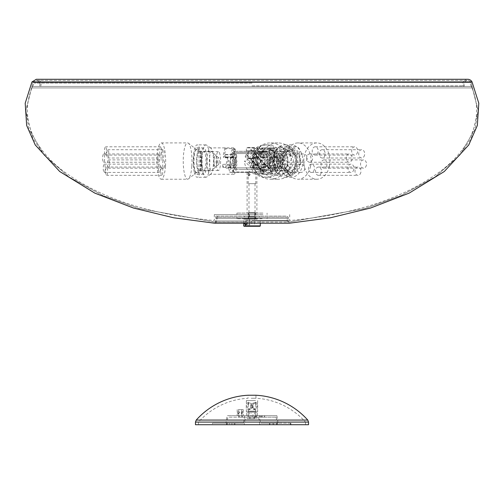 <?xml version="1.0" encoding="UTF-8"?>
<svg xmlns="http://www.w3.org/2000/svg" width="504" height="504" viewBox="0 0 504 504"><rect width="100%" height="100%" fill="white"/><g stroke="black" fill="none" stroke-linecap="round" stroke-linejoin="round"><path stroke-width="0.38" stroke-dasharray="2.52 1.89" d="M252 220.55L289.693 220.55L252 220.55M252 83.135L34.259 83.135L252 83.135M252 214.591L214.307 214.591L252 214.591M252 85.907L464.341 85.907A3.767 3.767 0 0 1 465.973 80.829A3.767 3.767 0 0 1 471.045 82.461A3.767 3.767 0 0 0 465.973 80.829A3.767 3.767 0 0 0 464.341 85.907L252 85.907M252 222.182L215.819 222.182L252 222.182M285.919 216.103L215.819 216.103L285.919 216.103A2.262 2.262 0 0 1 288.181 218.364L215.819 218.364L288.181 218.364L288.181 220.954L289.315 222.088L214.591 222.081L289.315 222.088M218.081 217.23L216.947 218.364L216.676 222.012L214.862 223.209L289.132 223.209L287.324 222.012L287.053 218.364A1.128 1.128 0 0 0 285.919 217.23L218.081 217.23L285.919 217.23M214.679 223.215L252 223.215L252 220.954L287.053 220.954L217.041 220.954L288.086 220.954L215.914 220.954L252 220.954L215.914 220.954L252 220.954L252 222.088M252 216.103L244.459 216.103L252 216.103M252 217.23L259.541 217.23L252 217.23M252 86.423L463.334 86.423L252 86.423M464.341 85.907L463.334 86.423A4.901 4.901 0 0 1 467.693 79.285L36.307 79.285C40.396 80.054 41.851 82.435 40.666 86.423L39.659 85.907C40.572 82.839 39.451 81.005 36.307 80.413L32.955 82.461L471.045 82.461L32.955 82.461L471.045 82.461L32.955 82.461L25.861 110.111L28.898 129.043L44.358 155.364L69.023 177.011L102.992 195.628L139.526 208.662L215.819 222.182L215.819 216.103M32.666 87.929L471.738 87.929L32.666 87.929M32.666 86.423L471.738 86.423L32.666 86.423M239.224 417.18L241.8 417.18L239.224 417.18M239.224 415.668L241.8 415.668L239.224 415.668M262.156 415.668L264.606 415.668L262.156 415.668M262.156 417.18L264.606 417.18L262.156 417.18M239.954 415.668L242.405 415.668L239.954 415.668M239.954 417.18L242.405 417.18L239.954 417.18M257.708 415.668L259.667 415.668L257.708 415.668M256.763 417.18L261.173 417.18L256.763 417.18M290.569 423.209L290.902 423.209L290.342 423.209L290.342 424.714L290.902 424.714L290.569 424.714L290.569 423.209L278.151 423.209L276.891 415.668L244.736 415.668L243.47 423.209L230.107 423.209L230.107 424.714L244.194 424.714L245.461 417.18L276.161 417.18L227.839 417.18L226.573 424.714L212.486 424.714L212.486 423.209L225.849 423.209L227.109 415.668L259.264 415.668L260.53 423.209L272.947 423.209L272.947 424.714L275.064 424.714L275.064 423.209L272.947 423.209M245.461 417.18L227.839 417.18M249.518 417.18L255.956 417.18L249.518 417.18M262.603 417.18L264.442 417.18L262.603 417.18M253.203 417.18L255.043 417.18L253.203 417.18M290.342 423.209L275.064 423.209M290.342 424.714L275.064 424.714M278.151 423.209L260.53 423.209M272.834 423.209L277.03 423.209L269.483 423.209L272.834 423.209L272.834 424.714L269.483 424.714L277.03 424.714L272.834 424.714M272.947 424.714L259.806 424.714L258.539 417.18M253.203 415.668L255.043 415.668L253.203 415.668M262.603 415.668L264.442 415.668L262.603 415.668M229.572 424.714L234.977 424.714L226.51 424.714L229.572 424.714L229.572 423.209L226.51 423.209L234.977 423.209L229.572 423.209M248.573 411.9L257.462 411.9L248.573 411.9M248.573 415.668L257.462 415.668L248.573 415.668M249.518 411.9L255.956 411.9L249.518 411.9M244.194 424.714L226.573 424.714M230.107 424.714L212.486 424.714M230.107 423.209L212.486 423.209M243.47 423.209L225.849 423.209M244.736 415.668L227.109 415.668M276.891 415.668L259.264 415.668M276.161 417.18L277.427 424.714L259.806 424.714M277.427 424.714L290.569 424.714M251.187 398.255L255.956 398.255L251.187 398.255M198.482 424.714L198.482 422.081A71.801 71.801 0 0 1 248.044 398.255L248.044 395.237L255.956 395.237L255.956 398.255A71.801 71.801 0 0 1 305.519 422.081L198.482 422.081L305.519 422.081L305.519 424.714L198.482 424.714L305.519 424.714M195.464 424.714L308.536 424.714M252.284 406.249L248.686 402.854L246.992 406.249L248.686 409.639L252.561 406.249C251.975 410.502 245.272 411.302 246.393 406.822C244.705 401.587 251.49 401.297 252.561 406.249M255.541 411.9L246.349 411.9L255.541 411.9M255.541 402.545C250.488 405.014 250.488 407.484 255.541 409.954C257.153 409.632 257.84 408.397 257.613 406.249C257.846 404.095 257.153 402.86 255.541 402.545M255.541 400.592L246.349 400.592L255.541 400.592M248.327 406.249L248.233 404.548L249.637 402.854C254.444 405.115 254.444 407.377 249.637 409.639L248.233 407.944L248.327 406.249M257.002 406.249L255.314 409.639L251.716 406.249L255.314 402.86L257.002 406.249L257.613 406.249M250.387 406.249C251.03 408.24 252.353 409.374 254.363 409.639L255.767 407.944L255.767 404.548L254.363 402.854C252.353 403.124 251.03 404.252 250.387 406.249M254.363 400.592L248.233 400.592L254.363 400.592M254.363 411.9L248.233 411.9L254.363 411.9M241.725 412.656L241.391 413.595L241.391 411.711L241.725 412.656M243.035 412.656L242.563 411.711L241.857 412.656L242.563 413.595L243.035 412.656M238.575 412.656L237.863 413.595L237.39 412.656L237.863 411.711L238.575 412.656M239.885 412.656L239.041 411.711L239.041 413.595L239.885 412.656M239.268 409.639L241.725 409.639L239.268 409.639M239.268 415.668L241.725 415.668L239.268 415.668M238.323 415.668L243.23 415.668L238.323 415.668M238.323 409.639L243.23 409.639L238.323 409.639M251.042 417.18L255.767 417.18L251.042 417.18L251.042 411.144L248.233 411.144L248.233 417.18L248.233 411.144L255.767 411.144L255.767 417.18L255.767 411.144L251.042 411.144M252.958 417.18L252.958 411.144M248.932 417.18L256.845 417.18L248.932 417.18L248.932 418.685L253.777 418.685L253.777 417.18M253.777 418.685L247.155 418.685L247.155 417.18M247.155 418.685L248.932 418.685M250.223 418.685L250.223 417.18M255.068 418.685L255.043 415.668M256.845 418.685L256.845 417.18M249.934 411.144L254.64 411.144L249.934 411.144M254.066 418.685L249.36 418.685L254.066 418.685M249.285 175.77L250.192 174.642L249.285 173.508L248.623 174.642L249.285 175.77L248.466 175.77L247.779 174.642L248.466 173.508L249.348 174.642L248.466 175.77M254.715 216.852L248.233 216.852L254.715 216.852M254.173 216.852L248.982 216.852L254.173 216.852M255.534 213.085L247.099 213.085L255.534 213.085M255.534 172.381L247.099 172.381L255.534 172.381M254.173 183.689L248.982 183.689L254.173 183.689M254.715 213.085L248.233 213.085L254.715 213.085M249.285 172.381L255.767 172.381L249.285 172.381M249.285 183.689L255.767 183.689L249.285 183.689M253.493 161.072C253.739 163.359 254.98 164.619 257.216 164.839C261.778 162.332 261.778 159.818 257.216 157.305C254.98 157.525 253.739 158.785 253.493 161.072M252.958 161.072C253.21 158.785 254.457 157.525 256.693 157.305C261.242 159.818 261.242 162.332 256.693 164.839C254.457 164.619 253.21 163.359 252.958 161.072M234.984 161.072L233.711 164.839C232.936 162.332 232.936 159.818 233.711 157.305L234.984 161.072M236.855 161.072L235.538 157.305C234.814 159.818 234.814 162.332 235.538 164.839L236.855 161.072M267.523 161.072C267.454 163.359 266.635 164.619 265.072 164.839C261.286 162.332 261.286 159.818 265.072 157.305C266.635 157.525 267.454 158.785 267.523 161.072M266.188 161.072C266.125 158.785 265.318 157.525 263.768 157.305C259.944 159.818 259.944 162.332 263.768 164.839C265.318 164.619 266.125 163.359 266.188 161.072M249.285 151.276L255.767 151.276L249.285 151.276M249.285 152.403L255.767 152.403L249.285 152.403M264.216 152.403L235.04 152.403L264.216 152.403M239.784 169.363L268.96 169.363L239.784 169.363M264.757 169.363L234.284 169.363L264.757 169.363M264.757 167.857L234.284 167.857L264.757 167.857M265.57 167.857L233.157 167.857L265.57 167.857M265.57 153.537L233.157 153.537L265.57 153.537M264.757 153.537L234.284 153.537L264.757 153.537M264.757 151.276L234.284 151.276L264.757 151.276M256.977 167.857L233.535 167.857L256.977 167.857M256.977 172.003L233.535 172.003L256.977 172.003M257.078 167.857L233.157 167.857L257.078 167.857M253.065 172.003L248.044 172.003L253.065 172.003M253.065 172.381L248.044 172.381L253.065 172.381M257.078 172.381L233.157 172.381L257.078 172.381M253.632 158.81L248.611 158.81L253.632 158.81M253.808 158.432L248.233 158.432L253.808 158.432M253.808 151.276L248.233 151.276L253.808 151.276M254.533 151.276L246.721 151.276L254.533 151.276M254.715 150.898L246.349 150.898L254.715 150.898M254.715 147.88L246.349 147.88L254.715 147.88M254.533 147.502L246.721 147.502L254.533 147.502M249.732 218.742L255.358 218.742L249.732 218.742M249.732 217.23L255.358 217.23L249.732 217.23M262.181 217.23L236.924 217.23L262.181 217.23M262.181 218.742L236.924 218.742L262.181 218.742M249.562 213.085L255.358 213.085L249.562 213.085M249.562 214.591L255.358 214.591L249.562 214.591M262.943 214.591L236.924 214.591L262.943 214.591M262.943 213.085L236.924 213.085L262.943 213.085M244.799 223.215L245.826 220.248L247.489 223.215M247.546 223.209L244.207 223.209M249.524 222.51L249.36 224.053L249.94 224.771C252.806 223.259 252.806 221.754 249.94 220.248L249.36 220.966L249.524 222.51M257.191 219.114L243.709 219.114L257.191 219.114M243.709 225.899L260.291 225.899M256.952 218.742L244.087 218.742L256.952 218.742M254.356 218.742L248.233 218.742L254.356 218.742M259.913 226.277L244.087 226.277M250.11 226.277L255.018 226.277L250.11 226.277M250.349 225.899L254.64 225.899L250.349 225.899M250.349 212.707L254.64 212.707L250.349 212.707M254.356 213.085L248.233 213.085L254.356 213.085M254.123 212.707L248.611 212.707L254.123 212.707M299.414 159.283A4.145 3.982 -90 0 0 307.219 158.105A4.145 3.982 -90 0 0 303.232 153.959A4.145 3.982 -90 0 0 299.414 159.283M283.658 159.283A4.145 3.982 -90 0 0 291.463 158.105A4.145 3.982 -90 0 0 287.475 153.959A4.145 3.982 -90 0 0 283.658 159.283M296.982 169.476A4.145 3.982 -90 0 0 304.781 168.292A4.145 3.982 -90 0 0 300.8 164.147A4.145 3.982 -90 0 0 296.982 169.476M281.226 169.476A4.145 3.982 -90 0 0 289.025 168.292A4.145 3.982 -90 0 0 285.043 164.147A4.145 3.982 -90 0 0 281.226 169.476M282.649 155.037A4.145 3.982 -90 0 0 290.455 153.852A4.145 3.982 -90 0 0 286.474 149.707A4.145 3.982 -90 0 0 282.649 155.037M266.893 155.037A4.145 3.982 -90 0 0 274.699 153.852A4.145 3.982 -90 0 0 270.711 149.707A4.145 3.982 -90 0 0 266.893 155.037M292.024 152.132A4.145 3.982 -90 0 0 299.83 150.954A4.145 3.982 -90 0 0 295.842 146.809A4.145 3.982 -90 0 0 292.024 152.132M276.268 152.132A4.145 3.982 -90 0 0 284.073 150.954A4.145 3.982 -90 0 0 280.085 146.809A4.145 3.982 -90 0 0 276.268 152.132M287.608 172.374A4.145 3.982 -90 0 0 295.407 171.196A4.145 3.982 -90 0 0 291.425 167.051A4.145 3.982 -90 0 0 287.608 172.374M271.851 172.374A4.145 3.982 -90 0 0 279.651 171.196A4.145 3.982 -90 0 0 275.669 167.051A4.145 3.982 -90 0 0 271.851 172.374M280.218 165.224A4.145 3.982 -90 0 0 288.023 164.046A4.145 3.982 -90 0 0 284.036 159.9A4.145 3.982 -90 0 0 280.218 165.224M264.461 165.224A4.145 3.982 -90 0 0 272.267 164.046A4.145 3.982 -90 0 0 268.279 159.9A4.145 3.982 -90 0 0 264.461 165.224M257.38 164.317A11.378 10.931 -90 0 0 270.976 171.977A11.378 10.931 -90 0 0 278.34 157.828A11.378 10.931 -90 0 0 264.745 150.167A11.378 10.931 -90 0 0 257.38 164.317M257.45 164.298A11.309 10.867 -90 0 0 267.863 172.381A11.309 10.867 -90 0 0 278.277 157.853A11.309 10.867 -90 0 0 267.863 149.764A11.309 10.867 -90 0 0 257.45 164.298M261.148 166.251A18.163 17.451 -90 0 0 277.88 179.235A18.163 17.451 -90 0 0 294.607 155.893A18.163 17.451 -90 0 0 277.88 142.909A18.163 17.451 -90 0 0 261.148 166.251M253.638 166.251A18.163 17.451 -90 0 0 270.364 179.235A18.163 17.451 -90 0 0 287.091 155.893A18.163 17.451 -90 0 0 270.364 142.909A18.163 17.451 -90 0 0 253.638 166.251M254.451 163.869A9.796 9.418 -90 0 0 263.479 170.875A9.796 9.418 -90 0 0 272.507 158.281A9.796 9.418 -90 0 0 263.479 151.276A9.796 9.418 -90 0 0 254.451 163.869M257.998 163.869A9.796 9.418 90 0 1 267.026 151.276A9.796 9.418 90 0 1 276.053 158.281A9.796 9.418 90 0 1 267.026 170.875A9.796 9.418 90 0 1 257.998 163.869M257.078 162.729A5.815 5.588 -90 0 0 264.027 166.648A5.815 5.588 -90 0 0 267.788 159.415A5.815 5.588 -90 0 0 260.839 155.497A5.815 5.588 -90 0 0 257.078 162.729M258.325 162.086A3.553 3.415 -90 0 0 262.571 164.48A3.553 3.415 -90 0 0 264.871 160.058A3.553 3.415 -90 0 0 260.625 157.664A3.553 3.415 -90 0 0 258.325 162.086M256.612 164.298A11.309 10.867 -90 0 0 267.026 172.381A11.309 10.867 -90 0 0 277.439 157.853A11.309 10.867 -90 0 0 267.026 149.764A11.309 10.867 -90 0 0 256.612 164.298M265.595 166.9A1.506 1.449 -90 0 0 264.568 164.336A1.506 1.449 -90 0 0 263.119 165.841A1.506 1.449 -90 0 0 265.595 166.9M263.51 166.9A1.506 1.449 90 0 1 261.034 165.841A1.506 1.449 90 0 1 263.819 165.262A1.506 1.449 90 0 1 263.51 166.9M256.322 157.361A1.506 1.449 -90 0 0 255.295 154.797A1.506 1.449 -90 0 0 253.846 156.303A1.506 1.449 -90 0 0 256.322 157.361M254.237 157.361A1.506 1.449 90 0 1 251.761 156.303A1.506 1.449 90 0 1 254.545 155.723A1.506 1.449 90 0 1 254.237 157.361M247.691 156.914L255.774 165.23A1.695 1.632 90 0 1 254.633 168.128A1.695 1.632 90 0 1 253.487 167.643L247.048 161.022A13.192 12.676 90 0 1 247.691 156.914L245.19 156.914L253.273 165.23A1.695 1.632 90 0 1 252.126 168.128A1.695 1.632 90 0 1 250.979 167.643L244.541 161.022L247.048 161.022M257.015 147.88L263.453 154.507A1.695 1.632 90 0 1 262.307 157.405A1.695 1.632 90 0 1 261.16 156.92L253.077 148.604L255.585 148.604L263.668 156.92A1.695 1.632 -90 0 0 266.32 156.353A1.695 1.632 -90 0 0 265.961 154.507L259.516 147.88L257.015 147.88A13.192 12.676 90 0 1 257.216 147.88A13.192 12.676 90 0 1 268.223 167.618L268.846 167.618A13.192 12.676 90 0 1 264.266 172.444L263.642 172.444A13.192 12.676 90 0 1 257.216 174.264A13.192 12.676 90 0 1 244.541 161.022M263.642 172.444L246.21 154.526L246.84 154.526A13.192 12.676 90 0 1 248.825 151.798A13.192 12.676 90 0 1 251.42 149.701L250.797 149.701A13.192 12.676 90 0 1 253.077 148.604M245.19 156.914A13.192 12.676 90 0 1 246.21 154.526M255.585 148.604A13.192 12.676 90 0 1 259.516 147.88M272.91 170.346A13.192 12.676 90 0 1 263.894 174.264A13.192 12.676 90 0 1 252.202 166.156A13.192 12.676 90 0 1 254.879 151.798A13.192 12.676 90 0 1 263.894 147.88A13.192 12.676 90 0 1 275.594 155.988A13.192 12.676 90 0 1 272.91 170.346M268.846 167.618L251.42 149.701M250.797 149.701L268.223 167.618M246.84 154.526L264.266 172.444M276.224 172.463A16.21 15.574 90 0 1 265.148 177.282A16.21 15.574 90 0 1 250.778 167.322A16.21 15.574 90 0 1 254.073 149.682A16.21 15.574 90 0 1 265.148 144.868A16.21 15.574 90 0 1 279.518 154.829A16.21 15.574 90 0 1 276.224 172.463M278.731 172.463A16.21 15.574 90 0 1 267.649 177.282A16.21 15.574 90 0 1 253.285 167.322A16.21 15.574 90 0 1 256.574 149.682A16.21 15.574 90 0 1 267.649 144.868A16.21 15.574 90 0 1 282.019 154.829A16.21 15.574 90 0 1 278.731 172.463M276.671 170.346A13.192 12.676 90 0 1 267.649 174.264A13.192 12.676 90 0 1 255.956 166.156A13.192 12.676 90 0 1 258.634 151.798A13.192 12.676 90 0 1 267.649 147.88A13.192 12.676 90 0 1 279.348 155.988A13.192 12.676 90 0 1 276.671 170.346M256.757 151.798A13.192 12.676 90 0 1 265.772 147.88A13.192 12.676 90 0 1 277.471 155.988A13.192 12.676 90 0 1 274.793 170.346A13.192 12.676 90 0 1 265.772 174.264A13.192 12.676 90 0 1 254.079 166.156A13.192 12.676 90 0 1 256.757 151.798M272.217 167.693A9.425 9.053 90 0 1 265.772 170.497A9.425 9.053 90 0 1 257.418 164.707A9.425 9.053 90 0 1 259.333 154.451A9.425 9.053 90 0 1 265.772 151.647A9.425 9.053 90 0 1 274.126 157.443A9.425 9.053 90 0 1 272.217 167.693M255.156 154.451A9.425 9.053 90 0 1 261.601 151.647A9.425 9.053 90 0 1 269.955 157.443A9.425 9.053 90 0 1 268.04 167.693A9.425 9.053 90 0 1 261.601 170.497A9.425 9.053 90 0 1 253.247 164.707A9.425 9.053 90 0 1 255.156 154.451M104.586 159.283A4.145 0.995 90 0 1 103.635 162.25A4.145 0.995 90 0 1 102.633 158.105A4.145 0.995 90 0 1 103.635 153.959A4.145 0.995 90 0 1 104.586 159.283M159.831 159.283A4.145 0.995 90 0 1 158.873 162.25A4.145 0.995 90 0 1 157.872 158.105A4.145 0.995 90 0 1 158.873 153.959A4.145 0.995 90 0 1 159.831 159.283M105.197 169.476A4.145 0.995 90 0 1 104.24 172.437A4.145 0.995 90 0 1 103.244 168.292A4.145 0.995 90 0 1 104.24 164.147A4.145 0.995 90 0 1 105.197 169.476M160.436 169.476A4.145 0.995 90 0 1 159.478 172.437A4.145 0.995 90 0 1 158.483 168.292A4.145 0.995 90 0 1 159.478 164.147A4.145 0.995 90 0 1 160.436 169.476M108.788 155.037A4.145 0.995 90 0 1 107.831 157.998A4.145 0.995 90 0 1 106.835 153.852A4.145 0.995 90 0 1 107.831 149.707A4.145 0.995 90 0 1 108.788 155.037M164.027 155.037A4.145 0.995 90 0 1 163.069 157.998A4.145 0.995 90 0 1 162.074 153.852A4.145 0.995 90 0 1 163.069 149.707A4.145 0.995 90 0 1 164.027 155.037M106.438 152.132A4.145 0.995 90 0 1 105.481 155.1A4.145 0.995 90 0 1 104.486 150.954A4.145 0.995 90 0 1 105.481 146.809A4.145 0.995 90 0 1 106.438 152.132M161.677 152.132A4.145 0.995 90 0 1 160.726 155.1A4.145 0.995 90 0 1 159.724 150.954A4.145 0.995 90 0 1 160.726 146.809A4.145 0.995 90 0 1 161.677 152.132M107.547 172.374A4.145 0.995 90 0 1 106.59 175.342A4.145 0.995 90 0 1 105.594 171.196A4.145 0.995 90 0 1 106.59 167.051A4.145 0.995 90 0 1 107.547 172.374M162.786 172.374A4.145 0.995 90 0 1 161.828 175.342A4.145 0.995 90 0 1 160.833 171.196A4.145 0.995 90 0 1 161.828 167.051A4.145 0.995 90 0 1 162.786 172.374M109.4 165.224A4.145 0.995 90 0 1 108.442 168.191A4.145 0.995 90 0 1 107.44 164.046A4.145 0.995 90 0 1 108.442 159.9A4.145 0.995 90 0 1 109.4 165.224M164.638 165.224A4.145 0.995 90 0 1 163.68 168.191A4.145 0.995 90 0 1 162.685 164.046A4.145 0.995 90 0 1 163.68 159.9A4.145 0.995 90 0 1 164.638 165.224M199.017 164.317A11.378 2.74 90 0 1 196.907 172.255A11.378 2.74 90 0 1 193.769 157.828A11.378 2.74 90 0 1 196.907 149.896A11.378 2.74 90 0 1 199.017 164.317A11.309 2.722 90 0 1 196.396 172.381A11.309 2.722 90 0 1 193.788 157.853A11.309 2.722 90 0 1 196.396 149.764A11.309 2.722 90 0 1 199.004 164.298M165.463 166.251A18.163 4.372 90 0 1 161.274 179.235A18.163 4.372 90 0 1 157.084 155.893A18.163 4.372 90 0 1 161.274 142.909A18.163 4.372 90 0 1 165.463 166.251M191.803 166.251A18.163 4.372 90 0 1 188.427 178.92A18.163 4.372 90 0 1 187.614 179.235A18.163 4.372 90 0 1 183.424 155.893A18.163 4.372 90 0 1 187.614 142.909A18.163 4.372 90 0 1 188.427 143.224A18.163 4.372 90 0 1 191.803 166.251M214.017 163.869A9.796 2.356 90 0 1 212.379 170.528A9.796 2.356 90 0 1 211.762 170.875A9.796 2.356 90 0 1 209.5 158.281A9.796 2.356 90 0 1 211.762 151.276A9.796 2.356 90 0 1 212.379 151.616A9.796 2.356 90 0 1 214.017 163.869M201.581 163.869A9.796 2.356 -90 0 0 199.319 151.276A9.796 2.356 -90 0 0 197.058 158.281A9.796 2.356 -90 0 0 199.319 170.875A9.796 2.356 -90 0 0 201.581 163.869M216.758 162.729A5.815 1.399 90 0 1 215.788 166.685A5.815 1.399 90 0 1 215.681 166.786A5.815 1.399 90 0 1 214.074 159.415A5.815 1.399 90 0 1 215.681 155.358A5.815 1.399 90 0 1 215.788 155.459A5.815 1.399 90 0 1 216.758 162.729M219.164 162.086A3.553 0.857 90 0 1 218.503 164.562A3.553 0.857 90 0 1 217.526 160.058A3.553 0.857 90 0 1 218.503 157.582A3.553 0.857 90 0 1 219.164 162.086M201.928 164.298A11.309 2.722 90 0 1 199.319 172.381A11.309 2.722 90 0 1 196.711 157.853A11.309 2.722 90 0 1 199.319 149.764A11.309 2.722 90 0 1 201.928 164.298M222.781 166.9A1.506 0.365 90 0 1 222.699 165.262A1.506 0.365 90 0 1 223.039 164.336A1.506 0.365 90 0 1 223.398 165.841A1.506 0.365 90 0 1 223.039 167.347A1.506 0.365 90 0 1 222.781 166.9M230.095 166.9A1.506 0.365 -90 0 0 230.353 167.347A1.506 0.365 -90 0 0 230.712 165.841A1.506 0.365 -90 0 0 230.353 164.336A1.506 0.365 -90 0 0 230.019 165.262A1.506 0.365 -90 0 0 230.095 166.9M225.099 157.361A1.506 0.365 90 0 1 225.023 155.723A1.506 0.365 90 0 1 225.357 154.797A1.506 0.365 90 0 1 225.723 156.303A1.506 0.365 90 0 1 225.357 157.815A1.506 0.365 90 0 1 225.099 157.361M232.42 157.361A1.506 0.365 -90 0 0 232.678 157.815A1.506 0.365 -90 0 0 233.037 156.303A1.506 0.365 -90 0 0 232.678 154.797A1.506 0.365 -90 0 0 232.338 155.723A1.506 0.365 -90 0 0 232.42 157.361M227.94 156.914L225.918 165.23A1.695 0.41 -90 0 0 225.83 167.082A1.695 0.41 -90 0 0 226.202 168.128A1.695 0.41 -90 0 0 226.491 167.643L228.104 161.022A13.192 3.175 -90 0 0 227.94 156.914L236.722 156.914L234.7 165.23A1.695 0.41 -90 0 0 234.606 167.082A1.695 0.41 -90 0 0 234.984 168.128A1.695 0.41 -90 0 0 235.273 167.643L236.886 161.022L228.104 161.022M233.762 147.88L232.149 154.507A1.695 0.41 -90 0 0 232.054 156.353A1.695 0.41 -90 0 0 232.432 157.405A1.695 0.41 -90 0 0 232.722 156.92L234.744 148.604L225.968 148.604L223.94 156.92A1.695 0.41 90 0 1 223.656 157.405A1.695 0.41 90 0 1 223.278 156.353A1.695 0.41 90 0 1 223.367 154.507L224.979 147.88L233.762 147.88A13.192 3.175 -90 0 0 233.711 147.88A13.192 3.175 -90 0 0 230.952 167.618L228.759 167.618A13.192 3.175 -90 0 0 229.906 172.444L232.098 172.444A13.192 3.175 -90 0 0 233.711 174.264A13.192 3.175 -90 0 0 236.886 161.022M232.098 172.444L236.464 154.526L234.272 154.526A13.192 3.175 -90 0 0 233.774 151.798A13.192 3.175 -90 0 0 233.125 149.701L235.318 149.701A13.192 3.175 -90 0 0 234.744 148.604M236.722 156.914A13.192 3.175 -90 0 0 236.464 154.526M225.968 148.604A13.192 3.175 -90 0 0 224.979 147.88M208.039 170.346A13.192 3.175 -90 0 0 210.294 174.264A13.192 3.175 -90 0 0 210.823 174.082A13.192 3.175 -90 0 0 213.318 165.129A13.192 3.175 -90 0 0 212.556 151.798A13.192 3.175 -90 0 0 210.823 148.063A13.192 3.175 -90 0 0 210.294 147.88A13.192 3.175 -90 0 0 207.364 155.988A13.192 3.175 -90 0 0 208.039 170.346M228.759 167.618L233.125 149.701M235.318 149.701L230.952 167.618M234.272 154.526L229.906 172.444M203.131 172.463A16.21 3.9 -90 0 0 205.909 177.282A16.21 3.9 -90 0 0 206.552 177.055A16.21 3.9 -90 0 0 209.62 166.055A16.21 3.9 -90 0 0 208.681 149.682A16.21 3.9 -90 0 0 206.552 145.089A16.21 3.9 -90 0 0 205.909 144.868A16.21 3.9 -90 0 0 202.306 154.829A16.21 3.9 -90 0 0 203.131 172.463M194.349 172.463A16.21 3.9 -90 0 0 197.127 177.282A16.21 3.9 -90 0 0 200.724 167.322A16.21 3.9 -90 0 0 199.899 149.682A16.21 3.9 -90 0 0 197.127 144.868A16.21 3.9 -90 0 0 193.53 154.829A16.21 3.9 -90 0 0 194.349 172.463M194.865 170.346A13.192 3.175 -90 0 0 197.127 174.264A13.192 3.175 -90 0 0 200.056 166.156A13.192 3.175 -90 0 0 199.382 151.798A13.192 3.175 -90 0 0 197.127 147.88A13.192 3.175 -90 0 0 194.197 155.988A13.192 3.175 -90 0 0 194.865 170.346M205.972 151.798A13.192 3.175 -90 0 0 203.711 147.88A13.192 3.175 -90 0 0 200.781 155.988A13.192 3.175 -90 0 0 201.455 170.346A13.192 3.175 -90 0 0 203.711 174.264A13.192 3.175 -90 0 0 206.64 166.156A13.192 3.175 -90 0 0 205.972 151.798M202.098 167.693A9.425 2.268 -90 0 0 203.711 170.497A9.425 2.268 -90 0 0 205.802 164.707A9.425 2.268 -90 0 0 205.323 154.451A9.425 2.268 -90 0 0 203.711 151.647A9.425 2.268 -90 0 0 201.619 157.443A9.425 2.268 -90 0 0 202.098 167.693M219.958 154.451A9.425 2.268 -90 0 0 218.345 151.647A9.425 2.268 -90 0 0 216.254 157.443A9.425 2.268 -90 0 0 216.733 167.693A9.425 2.268 -90 0 0 218.345 170.497A9.425 2.268 -90 0 0 220.437 164.707A9.425 2.268 -90 0 0 219.958 154.451M352 159.283A4.145 2.986 -90 0 1 349.133 162.25A4.145 2.986 -90 0 1 346.147 158.105A4.145 2.986 -90 0 1 349.133 153.959A4.145 2.986 -90 0 1 352 159.283M312.512 159.283A4.145 2.986 -90 0 1 309.651 162.25A4.145 2.986 -90 0 1 306.665 158.105A4.145 2.986 -90 0 1 309.651 153.959A4.145 2.986 -90 0 1 312.512 159.283M353.821 169.476A4.145 2.986 -90 0 1 350.96 172.437A4.145 2.986 -90 0 1 347.974 168.292A4.145 2.986 -90 0 1 350.96 164.147A4.145 2.986 -90 0 1 353.821 169.476M314.339 169.476A4.145 2.986 -90 0 1 311.478 172.437A4.145 2.986 -90 0 1 308.492 168.292A4.145 2.986 -90 0 1 311.478 164.147A4.145 2.986 -90 0 1 314.339 169.476M364.562 155.037A4.145 2.986 -90 0 1 361.696 157.998A4.145 2.986 -90 0 1 358.716 153.852A4.145 2.986 -90 0 1 361.696 149.707A4.145 2.986 -90 0 1 364.562 155.037M325.08 155.037A4.145 2.986 -90 0 1 322.214 157.998A4.145 2.986 -90 0 1 319.227 153.852A4.145 2.986 -90 0 1 322.214 149.707A4.145 2.986 -90 0 1 325.08 155.037M357.538 152.132A4.145 2.986 -90 0 1 354.671 155.1A4.145 2.986 -90 0 1 351.685 150.954A4.145 2.986 -90 0 1 354.671 146.809A4.145 2.986 -90 0 1 357.538 152.132M318.055 152.132A4.145 2.986 -90 0 1 315.189 155.1A4.145 2.986 -90 0 1 312.203 150.954A4.145 2.986 -90 0 1 315.189 146.809A4.145 2.986 -90 0 1 318.055 152.132M360.845 172.374A4.145 2.986 -90 0 1 357.985 175.342A4.145 2.986 -90 0 1 354.999 171.196A4.145 2.986 -90 0 1 357.985 167.051A4.145 2.986 -90 0 1 360.845 172.374M321.363 172.374A4.145 2.986 -90 0 1 318.503 175.342A4.145 2.986 -90 0 1 315.517 171.196A4.145 2.986 -90 0 1 318.503 167.051A4.145 2.986 -90 0 1 321.363 172.374M366.383 165.224A4.145 2.986 -90 0 1 363.523 168.191A4.145 2.986 -90 0 1 360.536 164.046A4.145 2.986 -90 0 1 363.523 159.9A4.145 2.986 -90 0 1 366.383 165.224M326.901 165.224A4.145 2.986 -90 0 1 324.041 168.191A4.145 2.986 -90 0 1 321.054 164.046A4.145 2.986 -90 0 1 324.041 159.9A4.145 2.986 -90 0 1 326.901 165.224M299.596 164.317A11.378 8.196 -90 0 1 293.328 172.236A11.378 8.196 -90 0 1 285.365 168.21A11.378 8.196 -90 0 1 283.891 157.828A11.378 8.196 -90 0 1 285.365 153.934A11.378 8.196 -90 0 1 295.558 150.998A11.378 8.196 -90 0 1 299.596 164.317M299.552 164.298A11.309 8.146 -90 0 1 291.747 172.381A11.309 8.146 -90 0 1 283.941 157.853A11.309 8.146 -90 0 1 291.747 149.764A11.309 8.146 -90 0 1 299.552 164.298M329.383 166.251A18.163 13.079 -90 0 1 316.846 179.235A18.163 13.079 -90 0 1 304.309 155.893A18.163 13.079 -90 0 1 316.846 142.909A18.163 13.079 -90 0 1 329.383 166.251M310.558 166.251A18.163 13.079 -90 0 1 298.022 179.235A18.163 13.079 -90 0 1 287.834 172.469A18.163 13.079 -90 0 1 285.484 155.893A18.163 13.079 -90 0 1 287.834 149.675A18.163 13.079 -90 0 1 298.022 142.909A18.163 13.079 -90 0 1 310.558 166.251M287.526 163.869A9.796 7.056 -90 0 1 280.76 170.875A9.796 7.056 -90 0 1 274 158.281A9.796 7.056 -90 0 1 280.76 151.276A9.796 7.056 -90 0 1 287.526 163.869M296.415 163.869A9.796 7.056 90 0 0 289.655 151.276A9.796 7.056 90 0 0 282.889 158.281A9.796 7.056 90 0 0 289.655 170.875A9.796 7.056 90 0 0 296.415 163.869M282.164 162.729A5.815 4.19 -90 0 1 278.958 166.78A5.815 4.19 -90 0 1 274.888 164.72A5.815 4.19 -90 0 1 274.132 159.415A5.815 4.19 -90 0 1 274.888 157.424A5.815 4.19 -90 0 1 280.098 155.925A5.815 4.19 -90 0 1 282.164 162.729M278.51 162.086A3.553 2.558 -90 0 1 276.551 164.562A3.553 2.558 -90 0 1 274.063 163.302A3.553 2.558 -90 0 1 273.603 160.058A3.553 2.558 -90 0 1 274.063 158.842A3.553 2.558 -90 0 1 277.244 157.928A3.553 2.558 -90 0 1 278.51 162.086M297.461 164.298A11.309 8.146 -90 0 1 289.655 172.381A11.309 8.146 -90 0 1 281.849 157.853A11.309 8.146 -90 0 1 289.655 149.764A11.309 8.146 -90 0 1 297.461 164.298M267.624 166.9A1.506 1.084 -90 0 1 267.397 165.262A1.506 1.084 -90 0 1 268.399 164.336A1.506 1.084 -90 0 1 269.483 165.841A1.506 1.084 -90 0 1 268.399 167.347A1.506 1.084 -90 0 1 267.624 166.9M262.395 166.9A1.506 1.084 90 0 0 263.17 167.347A1.506 1.084 90 0 0 264.253 165.841A1.506 1.084 90 0 0 263.17 164.336A1.506 1.084 90 0 0 262.168 165.262A1.506 1.084 90 0 0 262.395 166.9M274.573 157.361A1.506 1.084 -90 0 1 274.346 155.723A1.506 1.084 -90 0 1 275.348 154.797A1.506 1.084 -90 0 1 276.431 156.303A1.506 1.084 -90 0 1 275.348 157.815A1.506 1.084 -90 0 1 274.573 157.361M269.344 157.361A1.506 1.084 90 0 0 270.119 157.815A1.506 1.084 90 0 0 271.202 156.303A1.506 1.084 90 0 0 270.119 154.797A1.506 1.084 90 0 0 269.117 155.723A1.506 1.084 90 0 0 269.344 157.361M280.369 156.914L274.308 165.23A1.695 1.222 90 0 0 274.037 167.082A1.695 1.222 90 0 0 275.165 168.128A1.695 1.222 90 0 0 276.022 167.643L280.848 161.022A13.192 9.5 90 0 0 280.369 156.914L274.088 156.914L268.034 165.23A1.695 1.222 90 0 0 267.763 167.082A1.695 1.222 90 0 0 268.89 168.128A1.695 1.222 90 0 0 269.747 167.643L274.573 161.022L280.848 161.022M265.224 147.88L260.398 154.507A1.695 1.222 90 0 0 260.127 156.353A1.695 1.222 90 0 0 261.261 157.405A1.695 1.222 90 0 0 262.118 156.92L268.178 148.604L274.453 148.604L268.393 156.92A1.695 1.222 -90 0 1 267.536 157.405A1.695 1.222 -90 0 1 266.402 156.353A1.695 1.222 -90 0 1 266.673 154.507L271.498 147.88L265.224 147.88A13.192 9.5 90 0 0 265.072 147.88A13.192 9.5 90 0 0 256.826 167.618L258.394 167.618A13.192 9.5 90 0 0 261.828 172.444L260.259 172.444A13.192 9.5 90 0 0 265.072 174.264A13.192 9.5 90 0 0 274.573 161.022M260.259 172.444L273.319 154.526L274.888 154.526A13.192 9.5 90 0 0 273.401 151.798A13.192 9.5 90 0 0 271.454 149.701L269.886 149.701A13.192 9.5 90 0 0 268.178 148.604M274.088 156.914A13.192 9.5 90 0 0 273.319 154.526M274.453 148.604A13.192 9.5 90 0 0 271.498 147.88M275.052 170.346A13.192 9.5 90 0 0 275.234 170.598A13.192 9.5 90 0 0 281.805 174.264A13.192 9.5 90 0 0 290.575 166.156A13.192 9.5 90 0 0 288.565 151.798A13.192 9.5 90 0 0 281.805 147.88A13.192 9.5 90 0 0 275.234 151.553A13.192 9.5 90 0 0 275.052 170.346M258.394 167.618L271.454 149.701M269.886 149.701L256.826 167.618M274.888 154.526L261.828 172.444M276.646 172.463A16.21 11.674 90 0 0 276.866 172.771A16.21 11.674 90 0 0 284.949 177.282A16.21 11.674 90 0 0 295.716 167.322A16.21 11.674 90 0 0 293.246 149.682A16.21 11.674 90 0 0 284.949 144.868A16.21 11.674 90 0 0 276.866 149.373A16.21 11.674 90 0 0 276.646 172.463M282.92 172.463A16.21 11.674 90 0 0 291.224 177.282A16.21 11.674 90 0 0 301.99 167.322A16.21 11.674 90 0 0 299.527 149.682A16.21 11.674 90 0 0 291.224 144.868A16.21 11.674 90 0 0 280.451 154.829A16.21 11.674 90 0 0 282.92 172.463M284.464 170.346A13.192 9.5 90 0 0 291.224 174.264A13.192 9.5 90 0 0 299.987 166.156A13.192 9.5 90 0 0 297.977 151.798A13.192 9.5 90 0 0 291.224 147.88A13.192 9.5 90 0 0 282.454 155.988A13.192 9.5 90 0 0 284.464 170.346M293.271 151.798A13.192 9.5 90 0 0 286.518 147.88A13.192 9.5 90 0 0 277.748 155.988A13.192 9.5 90 0 0 279.758 170.346A13.192 9.5 90 0 0 286.518 174.264A13.192 9.5 90 0 0 295.281 166.156A13.192 9.5 90 0 0 293.271 151.798M281.686 167.693A9.425 6.785 90 0 0 286.518 170.497A9.425 6.785 90 0 0 292.78 164.707A9.425 6.785 90 0 0 291.344 154.451A9.425 6.785 90 0 0 286.518 151.647A9.425 6.785 90 0 0 280.256 157.443A9.425 6.785 90 0 0 281.686 167.693M280.886 154.451A9.425 6.785 90 0 0 276.053 151.647A9.425 6.785 90 0 0 269.791 157.443A9.425 6.785 90 0 0 271.228 167.693A9.425 6.785 90 0 0 276.053 170.497A9.425 6.785 90 0 0 282.316 164.707A9.425 6.785 90 0 0 280.886 154.451M472.053 81.95L31.947 81.95M234.272 423.209L234.272 424.714M231.916 423.209L231.916 424.714M227.216 423.209L227.216 424.714M273.678 423.209L273.678 424.714M269.898 423.209L269.898 424.714M276.614 423.209L276.614 424.714M196.232 420.071L307.768 420.071M195.464 422.081L308.536 422.081M253.273 165.23L255.774 165.23M250.979 167.643L253.487 167.643M261.16 156.92L263.668 156.92M263.453 154.507L265.961 154.507M234.7 165.23L225.918 165.23M235.273 167.643L226.491 167.643M232.722 156.92L223.94 156.92M232.149 154.507L223.367 154.507M268.034 165.23L274.308 165.23M269.747 167.643L276.022 167.643M262.118 156.92L268.393 156.92M260.398 154.507L266.673 154.507M289.693 214.591L289.693 220.55C342.84 215.548 397.7 203.049 441.258 170.661C451.08 163.252 459.383 154.438 466.181 144.207C472.96 133.881 476.444 122.56 476.633 110.25C476.469 100.68 474.169 91.64 469.741 83.135M214.307 214.591L214.307 220.55C161.16 215.548 106.3 203.049 62.742 170.661C52.92 163.252 44.617 154.438 37.819 144.207C31.04 133.881 27.556 122.56 27.367 110.25C27.531 100.68 29.831 91.64 34.259 83.135M214.591 222.081L138.707 208.423L102.388 195.357L68.632 176.74L44.163 155.131L32.703 138.178L25.861 110.962L32.955 82.461L36.307 80.413L467.693 80.413L36.307 80.413C39.451 81.005 40.572 82.839 39.659 85.907M289.409 222.081L365.293 208.423L401.612 195.357L435.368 176.74L459.837 155.131L471.297 138.178L478.139 110.962L471.045 82.461L478.139 110.111L475.102 129.043L459.642 155.364L434.977 177.011L401.008 195.628L364.474 208.662L288.181 222.182L288.181 216.103M252 223.215L289.321 223.215M214.685 222.088L215.819 220.954L215.819 218.364L218.081 216.103M244.459 216.103L244.459 217.23M259.541 216.103L259.541 217.23M32.262 86.423L32.262 87.929M471.738 86.423L471.738 87.929M238.631 415.668L238.631 417.18M241.8 415.668L241.8 417.18M264.606 417.18L264.606 415.668M261.595 417.18L261.595 415.668M242.405 417.18L242.405 415.668M239.394 417.18L239.394 415.668M257.254 415.668L255.749 417.18M259.667 415.668L261.173 417.18M290.902 424.714L290.902 423.209M252.781 417.18L252.781 415.668M264.442 417.18L264.442 415.668M262.181 417.18L262.181 415.668M234.977 423.209L234.977 424.714M226.51 423.209L226.51 424.714M269.483 423.209L269.483 424.714M277.03 423.209L277.03 424.714M257.462 415.668L257.462 411.9M246.538 415.668L246.538 411.9M255.956 417.18L255.956 411.9M248.044 417.18L248.044 411.9M246.349 400.592L246.349 411.9M257.651 400.592L257.651 411.9M249.637 402.854L248.686 402.854M249.637 409.639L248.686 409.639M255.314 402.854L254.363 402.854M255.314 409.639L254.363 409.639M255.767 411.9L255.767 407.944M255.767 404.548L255.767 400.592M248.233 411.9L248.233 407.944M248.233 404.548L248.233 400.592M242.563 411.711L241.391 411.711M242.563 413.595L241.391 413.595M239.041 411.711L237.863 411.711M239.041 413.595L237.863 413.595M241.725 415.668L241.725 409.639M238.707 415.668L238.707 409.639M237.201 409.639L237.201 415.668M243.23 409.639L243.23 415.668M254.64 418.685L254.64 411.144M249.36 418.685L249.36 411.144M249.285 173.508L248.466 173.508M247.099 172.381L247.099 213.085M256.901 172.381L256.901 213.085M248.982 183.689L248.982 216.852M255.018 183.689L255.018 216.852M248.611 212.707L248.233 213.085L248.233 216.852M255.389 212.707L255.767 213.085L255.767 216.852M248.233 172.381L248.233 183.689M255.767 172.381L255.767 183.689M256.693 164.839L257.216 164.839M256.693 157.305L257.216 157.305M235.538 157.305L233.711 157.305M235.538 164.839L233.711 164.839M263.768 164.839L265.072 164.839M263.768 157.305L265.072 157.305M255.767 152.403L255.767 158.432L255.389 158.81M248.233 152.403L248.233 158.432L248.611 158.81M268.96 169.363L268.96 152.403M235.04 169.363L235.04 152.403M269.716 169.363L269.716 167.857M234.284 169.363L234.284 167.857M270.843 172.381L270.843 153.537M233.157 172.381L233.157 153.537M269.716 153.537L269.716 151.276M234.284 153.537L234.284 151.276M270.465 172.003L270.465 167.857M233.535 172.003L233.535 167.857M255.956 172.381L255.956 172.003M248.044 172.381L248.044 172.003M257.279 151.276L257.651 150.898L257.651 147.88L257.279 147.502M246.721 151.276L246.349 150.898L246.349 147.88L246.721 147.502M255.358 218.742L255.358 217.23M248.642 218.742L248.642 217.23M267.076 218.742L267.076 217.23M236.924 218.742L236.924 217.23M248.642 213.085L248.642 214.591M255.358 213.085L255.358 214.591M236.924 213.085L236.924 214.591M267.076 213.085L267.076 214.591M245.826 224.771L249.94 224.771M245.826 220.248L249.94 220.248M260.291 223.209L260.291 219.114L259.913 218.742M243.709 223.209L243.709 219.114L244.087 218.742M249.36 224.053L248.982 226.277M254.64 212.707L254.64 225.899L255.018 226.277M249.36 220.966L249.36 212.707M255.767 218.742L255.767 213.085M248.233 218.742L248.233 213.085M287.475 162.25L303.232 162.25M287.475 153.959L303.232 153.959M285.043 172.437L300.8 172.437M285.043 164.147L300.8 164.147M270.711 157.998L286.474 157.998M270.711 149.707L286.474 149.707M280.085 155.1L295.842 155.1M280.085 146.809L295.842 146.809M275.669 175.342L291.425 175.342M275.669 167.051L291.425 167.051M268.279 168.191L284.036 168.191M268.279 159.9L284.036 159.9M277.88 142.909L270.364 142.909M277.88 179.235L270.364 179.235M267.026 151.276L263.479 151.276M267.026 170.875L263.479 170.875M267.863 149.764L267.026 149.764M267.863 172.381L267.026 172.381M262.483 167.347L264.568 167.347M262.483 164.336L264.568 164.336M253.203 157.815L255.295 157.815M253.203 154.797L255.295 154.797M254.633 168.128L252.126 168.128M262.307 157.405L264.814 157.405M257.216 174.264L263.894 174.264M257.216 147.88L263.894 147.88M265.148 177.282L267.649 177.282M265.148 144.868L267.649 144.868M265.772 174.264L267.649 174.264M265.772 147.88L267.649 147.88M261.601 170.497L265.772 170.497M261.601 151.647L265.772 151.647M158.873 153.959L103.635 153.959M158.873 162.25L103.635 162.25M159.478 164.147L104.24 164.147M159.478 172.437L104.24 172.437M163.069 149.707L107.831 149.707M163.069 157.998L107.831 157.998M160.726 146.809L105.481 146.809M160.726 155.1L105.481 155.1M161.828 167.051L106.59 167.051M161.828 175.342L106.59 175.342M163.68 159.9L108.442 159.9M163.68 168.191L108.442 168.191M161.274 179.235L187.614 179.235M161.274 142.909L187.614 142.909M196.907 149.896L188.427 143.224M196.907 172.255L188.427 178.92M199.319 170.875L211.762 170.875M199.319 151.276L211.762 151.276M215.788 155.459L212.379 151.616M215.788 166.685L212.379 170.528M218.503 157.582L215.681 155.358M218.503 164.562L215.681 166.786M196.396 172.381L199.319 172.381M196.396 149.764L199.319 149.764M230.353 164.336L223.039 164.336M230.353 167.347L223.039 167.347M232.678 154.797L225.357 154.797M232.678 157.815L225.357 157.815M226.202 168.128L234.984 168.128M232.432 157.405L223.656 157.405M233.711 147.88L210.294 147.88M233.711 174.264L210.294 174.264M210.823 148.063L206.552 145.089M210.823 174.082L206.552 177.055M205.909 144.868L197.127 144.868M205.909 177.282L197.127 177.282M203.711 147.88L197.127 147.88M203.711 174.264L197.127 174.264M218.345 151.647L203.711 151.647M218.345 170.497L203.711 170.497M309.651 162.25L349.133 162.25M309.651 153.959L349.133 153.959M311.478 172.437L350.96 172.437M311.478 164.147L350.96 164.147M322.214 157.998L361.696 157.998M322.214 149.707L361.696 149.707M315.189 155.1L354.671 155.1M315.189 146.809L354.671 146.809M318.503 175.342L357.985 175.342M318.503 167.051L357.985 167.051M324.041 168.191L363.523 168.191M324.041 159.9L363.523 159.9M316.846 142.909L298.022 142.909M316.846 179.235L298.022 179.235M285.365 168.21L287.834 172.469M285.365 153.934L287.834 149.675M289.655 151.276L280.76 151.276M289.655 170.875L280.76 170.875M274.063 163.302L274.888 164.72M274.063 158.842L274.888 157.424M291.747 149.764L289.655 149.764M291.747 172.381L289.655 172.381M263.17 167.347L268.399 167.347M263.17 164.336L268.399 164.336M270.119 157.815L275.348 157.815M270.119 154.797L275.348 154.797M275.165 168.128L268.89 168.128M261.261 157.405L267.536 157.405M265.072 174.264L281.805 174.264M265.072 147.88L281.805 147.88M275.234 170.598L276.866 172.771M275.234 151.553L276.866 149.373M284.949 177.282L291.224 177.282M284.949 144.868L291.224 144.868M286.518 174.264L291.224 174.264M286.518 147.88L291.224 147.88M276.053 170.497L286.518 170.497M276.053 151.647L286.518 151.647"/><path stroke-width="0.76" d="M289.132 223.209L214.496 223.209L289.132 223.209M467.693 79.285A4.901 4.901 0 0 1 472.053 81.95L31.947 81.95L36.307 79.285L467.693 79.285M255.956 395.237L248.044 395.237A74.812 74.812 0 0 0 196.232 420.071L307.768 420.071A74.812 74.812 0 0 0 255.956 395.237M195.464 422.081L308.536 422.081L308.536 424.714L195.464 424.714L195.464 422.081L196.232 420.071M247.489 223.215L245.826 224.771L244.799 223.215M244.207 223.209L245.536 225.149L247.546 223.209M243.709 225.899L244.087 226.277L259.913 226.277L260.291 225.899L243.709 225.899L243.709 223.209M245.536 225.149L245.826 224.771M289.504 223.209L330.466 217.766L370.61 208.013L409.154 193.133L444.282 171.524L468.764 144.957L477.338 125.471L478.8 103.225L472.053 81.95M214.496 223.209L173.534 217.766L133.39 208.013L94.847 193.133L59.718 171.524L35.236 144.957L26.662 125.465L25.2 103.225L31.947 81.95M308.536 422.081L307.768 420.071M260.291 225.899L260.291 223.209"/></g></svg>
